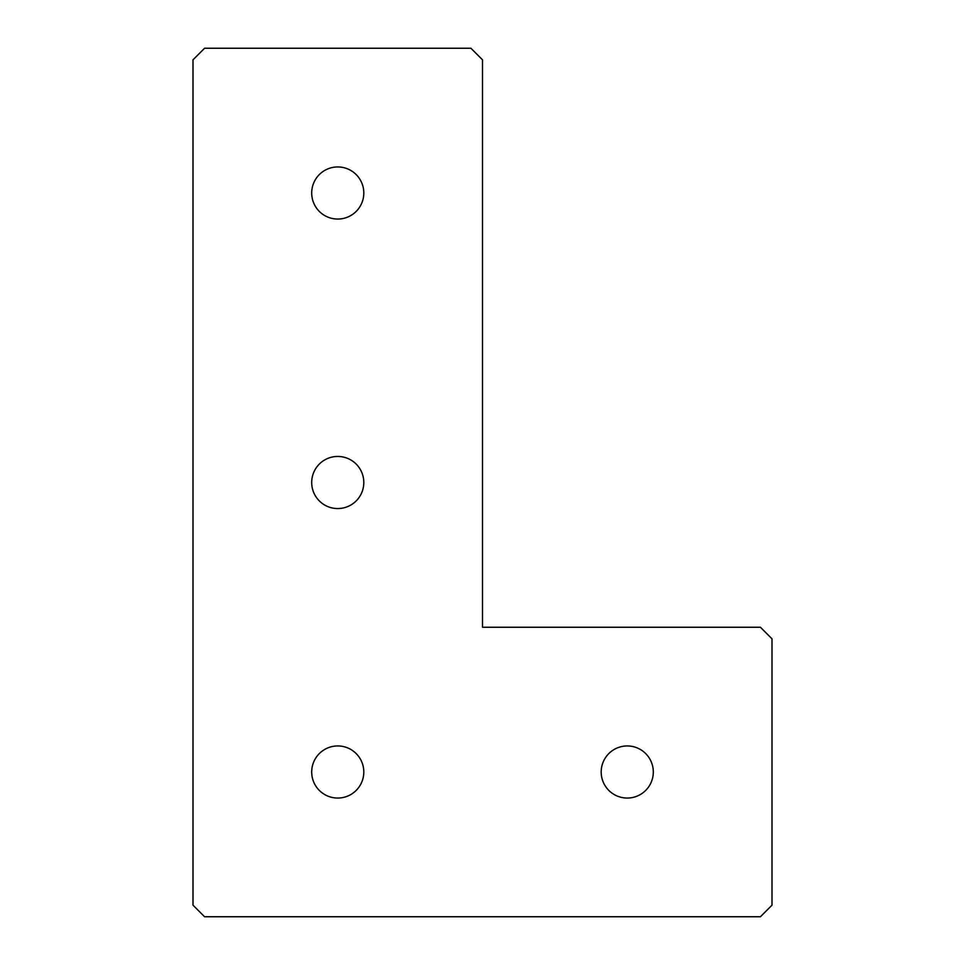 <?xml version="1.0" encoding="UTF-8"?>
<svg xmlns="http://www.w3.org/2000/svg" width="965" height="965" viewBox="0 0 965 965"><rect width="100%" height="100%" fill="white"/><g stroke="black" fill="none" stroke-linecap="round" stroke-linejoin="round"><path stroke-width="1.45" d="M627.25 798.055A26.055 26.055 0 0 1 601.195 772A26.055 26.055 0 0 1 627.25 745.945A26.055 26.055 0 0 1 653.305 772A26.055 26.055 0 0 1 627.25 798.055M337.75 798.055A26.055 26.055 0 0 1 311.695 772A26.055 26.055 0 0 1 337.75 745.945A26.055 26.055 0 0 1 363.805 772A26.055 26.055 0 0 1 337.75 798.055M337.75 508.555A26.055 26.055 0 0 1 311.695 482.5A26.055 26.055 0 0 1 337.75 456.445A26.055 26.055 0 0 1 363.805 482.5A26.055 26.055 0 0 1 337.75 508.555M337.75 219.055A26.055 26.055 0 0 1 311.695 193A26.055 26.055 0 0 1 337.75 166.945A26.055 26.055 0 0 1 363.805 193A26.055 26.055 0 0 1 337.75 219.055M204.58 48.25L470.92 48.25L482.5 59.83L482.5 627.25L760.42 627.25L772 638.83L772 905.17L760.42 916.75L204.58 916.75L193 905.17L193 59.83L204.58 48.25"/></g></svg>
